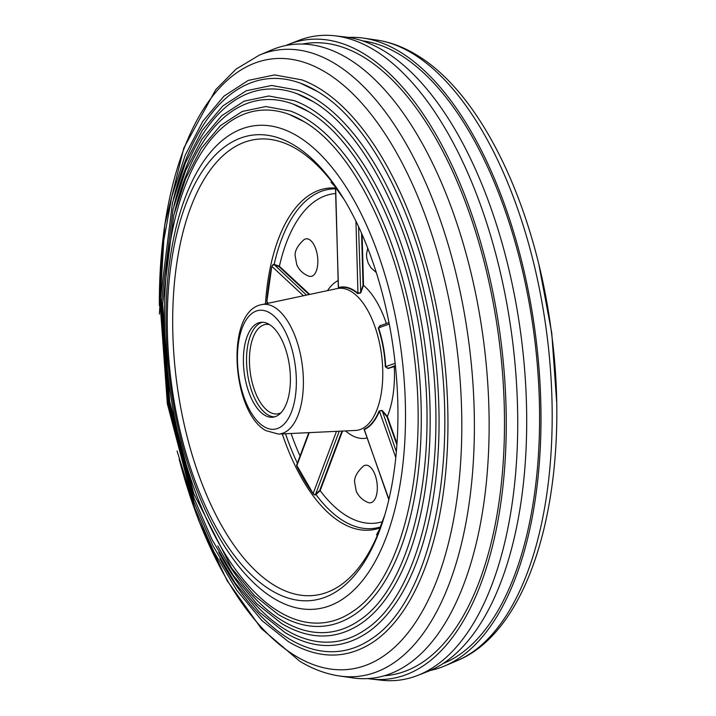 <?xml version="1.0" encoding="UTF-8"?>
<svg xmlns="http://www.w3.org/2000/svg" width="716" height="716" viewBox="0 0 716 716"><rect width="100%" height="100%" fill="white"/><g stroke="black" fill="none" stroke-linecap="round" stroke-linejoin="round"><path stroke-width="1.07" d="M336.556 188.568L335.491 188.97L338.462 287.564A72.54 34.726 82.6 0 1 353.767 290.222A72.54 34.726 82.6 0 1 357.955 293.256L357.723 293.587A72.209 34.565 -97.4 0 0 353.561 290.562A72.209 34.565 -97.4 0 0 338.328 287.921L338.283 287.617M294.267 145.294A234.553 112.278 -97.4 0 0 209.663 161.333A234.553 112.278 -97.4 0 0 171.258 382.12A234.553 112.278 -97.4 0 0 264.49 585.903A234.553 112.278 -97.4 0 0 270.952 590.181A234.553 112.278 -97.4 0 0 384.188 517.024A234.553 112.278 -97.4 0 0 342.928 197.544A234.553 112.278 -97.4 0 0 294.267 145.294M269.279 324.42A47.811 22.885 -97.4 0 0 260.776 322.352A47.811 22.885 -97.4 0 0 243.467 364.05A47.811 22.885 -97.4 0 0 264.526 415.11A47.811 22.885 -97.4 0 0 273.02 417.186A47.811 22.885 -97.4 0 0 290.329 375.488A47.811 22.885 -97.4 0 0 269.279 324.42M262.36 322.263A47.811 22.885 -97.4 0 0 246.689 365.285A47.811 22.885 -97.4 0 0 267.668 414.707A47.811 22.885 -97.4 0 0 274.577 416.873M272.814 265.045L272.939 264.464L274.156 264.383L279.392 266.262A166.031 79.476 82.6 0 1 335.616 193.535M267.462 302.707L267.489 303.405M296.764 464.603L297.024 465.149M314.44 494.505L313.143 493.78L314.772 494.962L314.467 494.541L315.613 494.192L315.819 494.693L314.772 494.962L313.125 493.601L336.475 431.345M342.525 431.059L320.177 490.657L315.819 494.693M355.942 221.199L357.955 293.256L360.39 292.647L363.03 285.344L363.513 285.362L360.73 292.925L357.723 293.587M380.16 325.807L378.272 328.053L380.178 325.556L381.619 325.243M389.262 324.017L378.594 327.892A72.54 34.726 82.6 0 1 385.673 366.762L387.884 368.221L393.943 366.681L388 368.507L385.315 366.753A72.209 34.565 -97.4 0 0 378.272 328.053M396.888 444.86L386.926 416.631L381.905 410.787L379.104 411.011L382.12 410.402L387.374 416.426A80.568 38.566 -97.4 0 0 394.319 366.995L395.483 366.565M364.175 429.904L364.059 429.269A72.209 34.565 -97.4 0 0 379.104 411.011M395.787 457.542L379.435 411.226A72.54 34.726 82.6 0 1 364.328 429.564L388.824 499.741M386.926 416.631L387.374 416.426L396.977 443.616M396.342 451.698L382.12 410.402M388.931 499.276L364.059 429.269M309.115 294.545L279.034 266.629L273.942 264.893L272.841 265.027L271.838 266.424A171.043 81.875 -97.4 0 0 266.853 301.758L267.265 302.94L266.808 301.696L268.411 303.208M339.232 431.211L315.613 494.192L319.712 490.442L341.971 431.086M379.722 325.932L388.985 322.567M296.916 466.214L296.63 465.114L308.802 432.652M395.142 363.334L385.315 366.753M395.375 365.5L388 368.507M336.994 189.14A171.043 81.875 -97.4 0 0 335.715 189.042L338.328 287.921M358.546 226.641L360.73 292.925M306.493 295.099L273.96 264.374M272.939 264.464L272.841 264.938M266.862 301.633L271.803 266.307L303.441 295.753M271.901 266.209L272.841 265.027M296.63 465.114L313.125 493.601A171.043 81.875 -97.4 0 1 296.719 466.027L309.24 432.625M280.958 412.765A45.108 21.596 82.6 0 1 277.387 413.893A45.108 21.596 82.6 0 1 254.663 390.632A45.108 21.596 82.6 0 1 251.468 342.624A45.108 21.596 82.6 0 1 265.833 324.429A45.108 21.596 82.6 0 1 269.574 324.608M363.415 466.107A18.947 9.066 82.6 0 1 373.108 470.627A18.947 9.066 82.6 0 1 377.278 489.628A18.947 9.066 82.6 0 1 368.122 502.498C362.6 500.269 358.644 496.501 356.246 491.203L354.599 482.083C354.232 477.16 357.177 471.835 363.415 466.107M303.942 239.708A18.947 9.066 82.6 0 1 313.635 244.228A18.947 9.066 82.6 0 1 317.806 263.228A18.947 9.066 82.6 0 1 308.65 276.099C303.128 273.87 299.172 270.102 296.773 264.804L295.126 255.684C294.759 250.77 297.704 245.436 303.942 239.708M430.253 670.471A319.354 152.875 -97.4 0 0 444.52 666.014A319.354 152.875 -97.4 0 0 539.273 371.899A319.354 152.875 -97.4 0 0 399.814 51.785A319.354 152.875 -97.4 0 0 363.433 38.118A319.354 152.875 -97.4 0 0 348.495 37.429M442.765 663.696A316.463 151.488 -97.4 0 0 537.967 373.063A316.463 151.488 -97.4 0 0 399.671 54.523A316.463 151.488 -97.4 0 0 362.314 40.803M367.541 678.571A322.236 154.253 -97.4 0 0 370.834 679.01L381.225 680.2A324.769 155.462 -97.4 0 0 417.437 675.519L427.184 671.733A322.236 154.253 -97.4 0 0 525.132 376.455A322.236 154.253 -97.4 0 0 384.25 51.078A322.236 154.253 -97.4 0 0 345.21 36.99L334.82 35.8A324.769 155.462 -97.4 0 0 298.608 40.481L288.852 44.267A322.236 154.253 -97.4 0 0 285.791 45.529M417.437 675.519A324.769 155.462 -97.4 0 0 516.155 377.932A324.769 155.462 -97.4 0 0 374.164 49.995A324.769 155.462 -97.4 0 0 334.82 35.8M273.646 598.334A243.574 116.601 -97.4 0 0 404.907 439.561A243.574 116.601 -97.4 0 0 297.856 136.335A243.574 116.601 -97.4 0 0 166.595 295.108A243.574 116.601 -97.4 0 0 273.646 598.334M278.578 611.437A258.163 123.582 -97.4 0 0 353.274 611.124C401.801 579.396 428.66 468.944 414.278 356.228C402.446 250.26 355.754 151.479 304.031 121.657L289.121 114.39A258.163 123.582 -97.4 0 0 164.582 304.783A258.163 123.582 -97.4 0 0 278.578 611.437M355.342 614.077A261.456 125.157 -97.4 0 0 418.6 365.894A261.456 125.157 -97.4 0 0 305.687 118.471A261.456 125.157 -97.4 0 0 290.365 111.007L265.842 106.55L242.205 111.49L220.465 125.586L201.42 148.23L185.659 178.561L173.693 215.525L162.613 303.987L169.647 401.255L193.803 493.646L231.707 568.191L254.252 595.372L278.202 614.462C305.464 630.599 331.177 630.465 355.342 614.077M217.762 545.914A268.267 128.415 -97.4 0 0 281.997 620.512A268.267 128.415 -97.4 0 0 359.611 620.181C410.071 587.201 437.968 472.435 423.022 355.315C410.724 245.212 362.224 142.565 308.453 111.571L292.951 104.017A268.267 128.415 -97.4 0 0 174.623 211.891M361.678 623.144A271.561 129.999 -97.4 0 0 427.38 365.366A271.561 129.999 -97.4 0 0 310.109 108.385A271.561 129.999 -97.4 0 0 294.195 100.634L268.742 96.007L244.21 101.135L221.647 115.768L201.867 139.28L185.498 170.784L173.075 209.17L161.565 301.069L168.878 402.097L193.964 498.067L212.169 539.855L233.335 575.485L256.749 603.713L281.621 623.538C309.921 640.283 336.61 640.149 361.678 623.144M218.81 552.26A278.372 133.257 -97.4 0 0 285.416 629.597A278.372 133.257 -97.4 0 0 365.957 629.248C418.332 594.996 447.267 475.916 431.766 354.402C419.012 240.155 368.686 133.659 312.874 101.484L296.782 93.635A278.372 133.257 -97.4 0 0 174.024 205.474M368.024 632.201A281.665 134.832 -97.4 0 0 436.169 364.838A281.665 134.832 -97.4 0 0 314.53 98.298A281.665 134.832 -97.4 0 0 298.035 90.252L271.641 85.464L246.215 90.78L222.819 105.95L202.315 130.33L185.346 163.006L172.458 202.825L160.527 298.142L168.108 402.938L194.134 502.48L213.01 545.825L234.973 582.779L259.246 612.055L285.04 632.613C314.378 649.976 342.033 649.842 368.024 632.201M219.857 558.614A288.476 138.09 -97.4 0 0 288.834 638.672A288.476 138.09 -97.4 0 0 372.293 638.314C426.593 602.791 456.566 479.407 440.51 353.489C427.291 235.108 375.148 124.754 317.304 91.397L300.613 83.262A288.476 138.09 -97.4 0 0 173.415 199.066M374.37 641.268A291.77 139.665 -97.4 0 0 444.958 364.319A291.77 139.665 -97.4 0 0 318.96 88.211A291.77 139.665 -97.4 0 0 301.866 79.879L274.541 74.92L248.219 80.416L224.001 96.132L202.762 121.38L185.184 155.229L171.84 196.479L163.176 243.691L159.48 295.216L167.338 403.779L194.296 506.892L213.86 551.794L236.602 590.073L261.752 620.396L288.459 641.688C318.835 659.669 347.466 659.525 374.37 641.268M259.237 55.186A315.747 151.148 -97.4 0 1 334.828 63.572A315.747 151.148 -97.4 0 1 474.377 421.321A315.747 151.148 -97.4 0 1 339.411 675.976L352.612 677.882A319.354 152.875 -97.4 0 0 489.118 420.31A319.354 152.875 -97.4 0 0 347.967 58.479A319.354 152.875 -97.4 0 0 271.516 49.986L259.237 55.186L236.11 69.085L215.722 89.661L183.842 147.997L164.716 224.931L159.391 314.055M384.045 675.77A318.629 152.526 -97.4 0 0 504.145 402.15A318.629 152.526 -97.4 0 0 363.647 57.137A318.629 152.526 -97.4 0 0 302.465 44.043M370.834 679.01A322.236 154.253 -97.4 0 0 506.221 416.488A322.236 154.253 -97.4 0 0 363.826 53.709A322.236 154.253 -97.4 0 0 288.852 44.267M317.116 91.254A288.476 138.09 -97.4 0 0 300.613 83.262M312.695 101.35A278.372 133.257 -97.4 0 0 296.782 93.635M308.265 111.436A268.267 128.415 -97.4 0 0 292.951 104.017M303.844 121.523A258.163 123.582 -97.4 0 0 289.121 114.39M269.878 312.946A59.911 28.676 82.6 0 1 296.209 387.535A59.911 28.676 82.6 0 1 263.918 426.593A59.911 28.676 82.6 0 1 237.587 352.004A59.911 28.676 82.6 0 1 269.878 312.946M278.426 434.084A65.308 31.262 -97.4 0 0 303.333 378.263A65.308 31.262 -97.4 0 0 274.523 307.262A65.308 31.262 -97.4 0 0 261.707 304.631L337.102 288.593A71.573 34.261 82.6 0 1 351.135 291.475A71.573 34.261 82.6 0 1 382.711 369.277A71.573 34.261 82.6 0 1 355.422 430.45L278.426 434.084L265.824 430.611C231.76 412.085 224.896 311.057 261.707 304.631M343.868 199.075A229.836 110.022 -97.4 0 0 297.113 149.367A229.836 110.022 -97.4 0 0 173.254 299.19A229.836 110.022 -97.4 0 0 274.264 585.312A229.836 110.022 -97.4 0 0 384.707 515.305M380.08 527.862A172.252 82.456 82.6 0 1 340.923 522.465A172.252 82.456 82.6 0 1 282.265 433.905M338.041 280.582A80.568 38.566 -97.4 0 0 327.489 290.633M345.613 430.907A80.568 38.566 -97.4 0 0 350.876 434.818A80.568 38.566 -97.4 0 0 367.022 437.986M335.723 188.854A171.008 81.857 -97.4 0 0 274.156 264.383L274.139 264.902M285.532 433.753A171.008 81.857 -97.4 0 0 297.364 463.154M315.801 494.112L315.998 494.613A171.008 81.857 -97.4 0 0 343.519 520.953A171.008 81.857 -97.4 0 0 380.465 526.958M265.466 303.835A172.252 82.456 82.6 0 1 336.198 188.111M382.532 521.678A166.031 79.476 82.6 0 1 320.177 490.657L319.712 490.442M386.354 323.525A80.568 38.566 -97.4 0 0 363.513 285.362L362.099 234.481M300.058 455.976A166.031 79.476 82.6 0 1 291.099 433.484M279.034 266.629L279.392 266.262L309.724 294.419M393.943 366.681L395.447 366.136M336.001 188.639A171.401 82.054 82.6 0 1 336.645 188.684M363.03 285.344L361.571 233.291M412.604 53.53A315.747 151.148 -97.4 0 0 376.625 40.024C390.229 42.047 403.502 46.996 416.435 54.881C482.145 93.698 535.854 208.311 551.526 333.11C571.44 482.87 534.351 629.373 456.799 660.814A315.747 151.148 -97.4 0 0 550.479 370.029A315.747 151.148 -97.4 0 0 412.604 53.53M179.197 459.189A307.567 147.227 -97.4 0 0 295.296 655.82A307.567 147.227 -97.4 0 0 461.05 455.322A307.567 147.227 -97.4 0 0 325.87 72.432A307.567 147.227 -97.4 0 0 159.355 305.562M384.743 515.171L379.113 530.001L376.509 534.888M343.94 199.2L334.721 186.285L330.962 182.213M264.49 585.903L266.835 587.594M209.663 161.333L211.497 159.104M267.712 303.36L267.265 302.94M336.359 188.827L335.795 188.657M367.738 248.157L366.547 254.046L366.681 257.617L368.203 263.157L371.04 267.865L376.321 272.581M376.625 40.024L363.433 38.118M339.411 675.976C325.807 673.953 312.543 669.004 299.601 661.119L261.215 628.433L227.106 580.613L198.592 520.335L177.067 450.955M456.799 660.814L444.52 666.014M538.969 265.045L551.75 332.976L556.645 401.927"/></g></svg>
